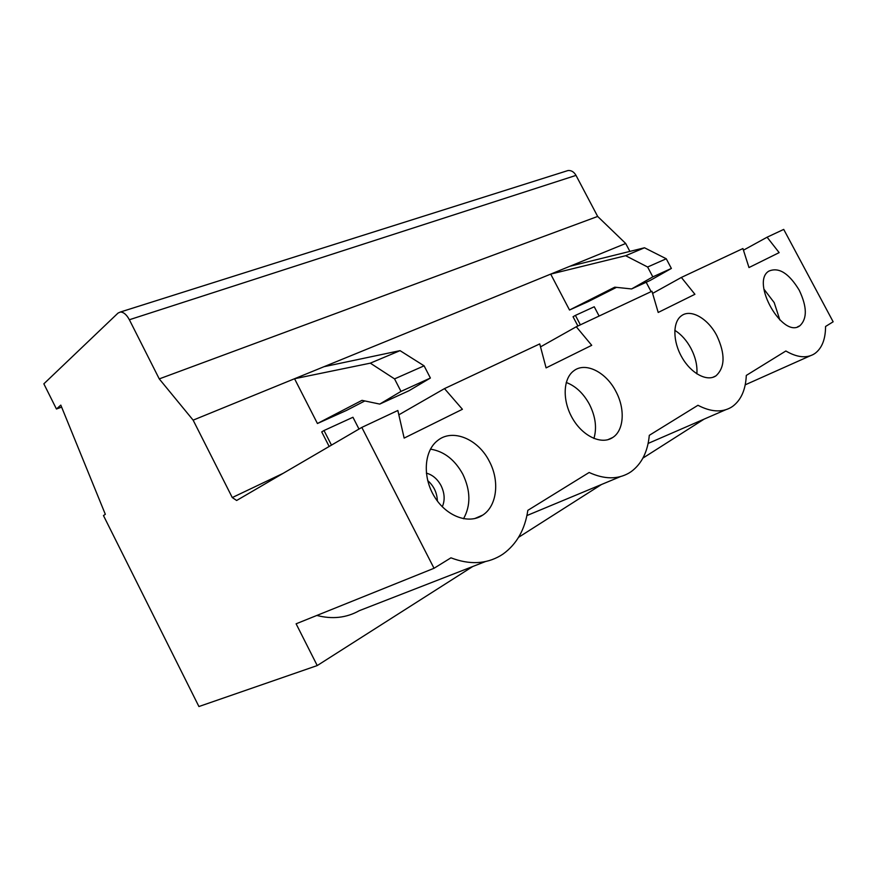 <?xml version="1.0" encoding="UTF-8"?>
<svg xmlns="http://www.w3.org/2000/svg" width="877" height="877" viewBox="0 0 877 877"><rect width="100%" height="100%" fill="white"/><g stroke="black" fill="none" stroke-linecap="round" stroke-linejoin="round"><path stroke-width="1.32" d="M743.455 250.186L767.09 237.207L779.149 252.62L748.98 267.551L742.929 248.542L681.363 277.439L694.913 294.288L658.199 312.453L651.962 291.241L576.277 326.759L591.723 345.319L546.086 367.891L539.739 343.905L444.486 388.61L462.409 409.285L404.154 438.094L397.851 410.491L361.817 427.406L236.647 500.482L232.273 497.555L283.074 473.372M232.273 497.555L193.137 420.149L625.696 243.477L597.665 216.444L576.014 175.389C573.964 171.859 571.3 170.248 568.022 170.533L566.301 171.07M193.137 420.149L159.252 378.897L597.665 216.444M767.09 237.207L783.72 229.401L833.15 321.793L825.564 326.474C825.52 339.103 822.045 348.048 815.139 353.31L813.45 354.385M316.838 615.446C332.306 619.458 346.448 617.879 359.252 610.699L485.441 561.565M159.252 378.897L129.368 319.743C126.606 314.635 123.613 312.069 120.368 312.026L118.044 313.067L43.85 383.83L56.446 409.011L60.809 405.108L105.328 514.306L103.464 515.566L198.915 706.533L317.233 665.566L296.108 623.799L434.027 568.274L450.942 557.827C469.348 564.865 485.825 564.163 500.361 555.755L503.266 553.891C516.772 544.025 524.961 529.511 527.833 510.348L589.147 472.484C604.253 479.379 617.518 479.566 628.93 473.076L631.199 471.618C641.734 463.801 647.763 451.71 649.298 435.332L697.96 405.284C710.688 411.927 721.65 412.672 730.859 407.52L732.679 406.347C741.12 400 745.658 389.695 746.305 375.422L785.858 350.997C796.798 357.356 806.062 358.452 813.648 354.275L813.659 354.297M317.233 665.566L472.604 566.597M518.592 537.305L601.359 484.586M642.929 458.101L703.979 419.206M652.598 293.4L681.363 277.439M398.838 414.832L444.486 388.61M540.528 346.864L576.277 326.759M526.924 515.555L620.401 476.628M569.918 413.396L571.497 416.597M566.246 382.471C575.74 386.088 583.49 393.411 589.497 404.44C595.549 416.586 597.018 427.932 593.915 438.478M615.928 391.504C625.312 408.846 624.073 430.333 612.76 437.48C601.775 445.045 583.052 436.549 572.692 418.724C562.201 401.008 562.891 378.754 573.701 370.883C585.354 361.565 606.15 372.078 615.928 391.504M426.354 473.131C432.547 474.808 437.448 478.985 441.076 485.661C444.694 493.192 445.11 500.23 442.293 506.774M427.68 480.552C433.841 485.968 437.075 492.797 437.382 501.041M430.454 449.145C444.014 451.304 454.812 459.68 462.848 474.26C470.653 490.692 470.872 505.525 463.516 518.767M489.399 461.466C499.813 480.914 497.095 505.843 482.81 515.062C468.943 524.698 446.382 516.498 434.433 496.656C422.308 476.956 424.051 450.931 437.546 440.605C452.532 428.151 478.338 439.037 489.399 461.466M434.027 568.274L361.817 427.406M651.118 291.635L646.174 282.273M629.883 251.403L625.696 243.477M331.473 445.121L324.008 430.519L321.716 431.901L329.16 446.47M577.899 326.003L573.043 316.74L575.411 315.391L580.366 324.841M616.498 287.349L588.412 301.513L569.524 310.019L550.701 274.106L625.63 255.711L647.621 267.014L652.828 276.869L631.572 288.95L614.766 287.174L569.524 310.019M317.43 423.514L361.993 400.35L379.741 404.089L400.986 391.405L394.551 378.897L370.313 363.155L294.551 378.732L317.43 423.514L346.437 410.458L364.81 400.942M569.907 266.257L644.496 247.774L625.63 255.711M644.496 247.774L666.257 258.77L647.621 267.014M666.257 258.77L671.376 268.439L652.828 276.869M671.376 268.439L650.197 280.432L631.572 288.95M575.411 315.391L594.244 306.764L599.112 316.038M370.313 363.155L400.044 350.647L324.019 366.696M379.741 404.089L409.033 390.703L430.388 378.031L424.095 365.83L400.044 350.647M400.986 391.405L430.388 378.031M394.551 378.897L424.095 365.83M358.989 429.05L352.949 417.266L324.008 430.519M745.231 384.828L810.26 355.788M763.9 289.103L774.205 302.609L779.883 320.028M799.21 290.166C807.114 306.818 807.333 318.68 799.868 325.762C782.81 339.059 750.394 282.098 768.778 271.157C778.732 266.849 788.872 273.185 799.21 290.166M648.125 443.433L725.608 409.8M674.786 330.322C681.265 334.378 686.669 340.419 691.01 348.476C695.527 357.235 697.478 365.698 696.864 373.865M716.849 335.705C725.4 354.056 725.093 367.441 715.95 375.86C707.059 381.955 691.164 373.536 681.977 357.421C672.67 341.405 672.582 322.023 681.396 315.808C690.714 308.529 708.057 318.526 716.849 335.705M56.446 409.011L61.631 407.114M129.368 319.743L576.014 175.389M612.76 437.48L607.783 439.728M482.81 515.062L474.665 518.603M568.022 170.533L120.368 312.026M799.868 325.762L797.588 326.836M715.95 375.86L712.683 377.384"/></g></svg>
